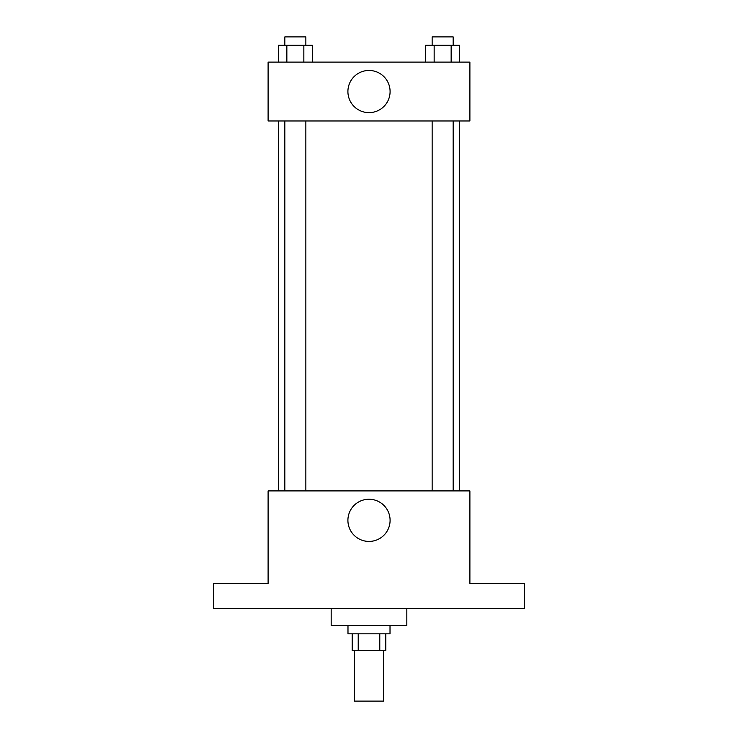 <?xml version="1.0" encoding="UTF-8"?>
<svg xmlns="http://www.w3.org/2000/svg" width="738" height="738" viewBox="0 0 738 738"><rect width="100%" height="100%" fill="white"/><g stroke="black" fill="none" stroke-linecap="round" stroke-linejoin="round"><path stroke-width="1.11" d="M354.286 650.658L354.286 701.1L383.714 701.1L383.714 650.658M379.784 633.841L379.784 650.658L352.183 650.658L352.183 633.841M379.784 650.658L385.817 650.658L385.817 633.841M390.015 625.427L390.015 633.841L347.985 633.841L347.985 625.427M358.216 633.841L358.216 650.658M331.168 608.619L331.168 625.427L406.832 625.427L406.832 608.619M524.543 608.619L213.457 608.619L213.457 583.398L268.106 583.398L268.106 490.908L469.894 490.908L469.894 583.398L524.543 583.398L524.543 608.619M390.088 520.336A21.088 21.088 0 0 1 358.456 538.602A21.088 21.088 0 0 1 358.456 502.071A21.088 21.088 0 0 1 390.088 520.336M459.47 120.977L459.47 490.908M432.145 490.908L432.145 120.977M305.855 120.977L305.855 490.908M469.894 120.977L268.106 120.977L268.106 62.121L469.894 62.121L469.894 120.977M390.088 91.549A21.088 21.088 0 0 1 358.456 109.814A21.088 21.088 0 0 1 358.456 73.283A21.088 21.088 0 0 1 390.088 91.549M459.636 62.121L459.636 45.304L425.66 45.304L425.66 62.121M451.149 45.304L451.149 62.121M434.156 45.304L434.156 62.121M432.145 45.304L432.145 36.9L453.16 36.9L453.16 45.304M312.34 62.121L312.34 45.304L278.364 45.304L278.364 62.121M303.844 45.304L303.844 62.121M286.851 45.304L286.851 62.121M284.84 45.304L284.84 36.9L305.855 36.9L305.855 45.304M278.53 120.977L278.53 490.908M453.16 490.908L453.16 120.977M284.84 120.977L284.84 490.908"/></g></svg>
